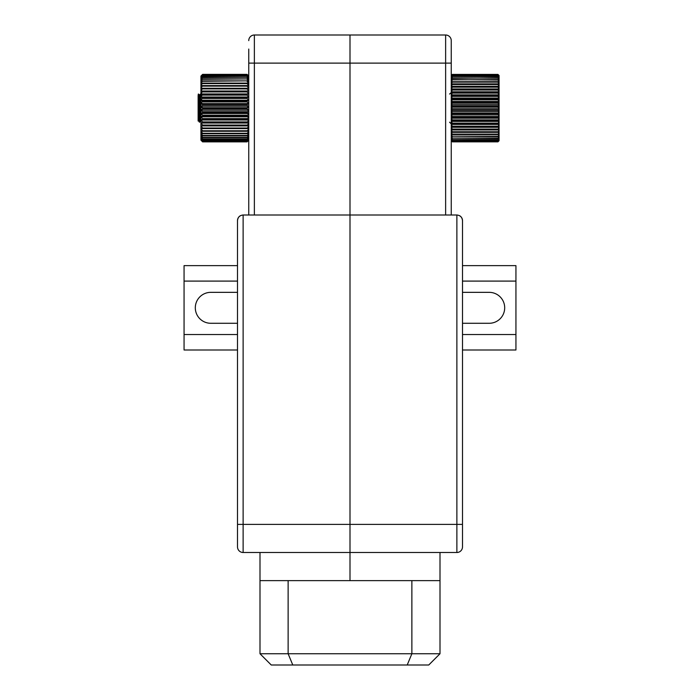 <?xml version="1.0" encoding="UTF-8"?>
<svg xmlns="http://www.w3.org/2000/svg" width="700" height="700" viewBox="0 0 700 700"><rect width="100%" height="100%" fill="white"/><g stroke="black" fill="none" stroke-linecap="round" stroke-linejoin="round"><path stroke-width="1.05" d="M210.779 323.277A15.47 15.47 0 0 1 195.309 307.816A15.47 15.47 0 0 1 210.779 292.346A15.47 15.47 0 0 0 195.309 307.816A15.47 15.47 0 0 0 210.779 323.277A15.47 15.47 0 0 1 195.309 307.816A15.47 15.47 0 0 1 210.779 292.346A15.47 15.47 0 0 0 195.309 307.816A15.47 15.47 0 0 0 210.779 323.277L237.501 323.277M407.216 665L411.871 653.747L440.002 653.747L428.75 665L271.25 665L259.998 653.747L411.871 653.747L411.871 580.624L259.998 580.624L259.998 552.501L243.127 552.501A5.626 5.626 0 0 1 237.501 546.875L237.501 501.874M237.501 265.624L237.501 220.623L237.501 265.624L237.501 220.623L237.501 265.624L184.065 265.624L184.065 281.094L237.501 281.094M210.779 292.346L237.501 292.346M237.501 334.53L184.065 334.53L184.065 281.094M184.065 334.53L184.065 350L237.501 350L237.501 406.254M237.501 400.627L237.501 350M237.501 456.873L237.501 423.124M259.998 552.501L350 552.501L350 580.624L350 524.379L237.501 524.379L237.501 220.623C237.86 217.236 239.733 215.355 243.127 214.996L243.127 552.501L350 552.501L350 214.996L243.127 214.996M237.501 527.188L237.501 538.44M240.31 215.758A5.626 5.626 0 0 0 237.501 220.623M440.002 552.501L440.002 580.624L411.871 580.624M350 552.501L456.873 552.501L456.873 524.379L350 524.379L350 214.996L456.873 214.996C460.267 215.355 462.14 217.236 462.499 220.623L462.499 524.379L462.499 220.623L462.499 265.624L462.499 220.623L462.499 265.624L515.935 265.624L515.935 350L462.499 350L462.499 400.627M462.499 292.346L489.221 292.346A15.47 15.47 0 0 1 504.691 307.816A15.47 15.47 0 0 1 489.221 323.277L462.499 323.277M462.499 281.094L515.935 281.094M462.499 406.254L462.499 350M456.873 214.996L456.873 524.379L462.499 524.379L462.499 546.875A5.626 5.626 0 0 1 456.873 552.501A5.626 5.626 0 0 0 462.499 546.875M462.499 220.623A5.626 5.626 0 0 0 459.69 215.758M462.499 334.53L515.935 334.53M248.754 214.996L248.754 49.061M248.754 63.123L445.629 63.123L445.629 214.996L350 214.996L350 35L350 214.996L254.371 214.996L254.371 35L445.629 35A5.626 5.626 0 0 1 451.246 40.626L451.246 60.314M248.754 40.626A5.626 5.626 0 0 1 254.371 35A5.626 5.626 0 0 0 248.754 40.626A5.626 5.626 0 0 1 254.371 35M451.246 63.123L445.629 63.123L445.629 35A5.626 5.626 0 0 1 451.246 40.626L451.246 214.996M440.002 653.747L440.002 580.624M292.784 665L288.129 653.747L288.129 580.624M259.998 653.747L259.998 580.624M198.126 105.884L198.126 95.795C198.362 92.103 198.599 96.206 198.835 108.124L199.351 122.176L198.537 119.332L198.126 105.884L198.126 121.021L198.713 121.065L199.028 115.867L199.369 122.185L199.106 108.124C198.782 91.192 198.459 89.959 198.126 104.44L198.433 95.156L198.765 105.184M198.433 116.804L198.686 108.124M200.095 100.38L200.419 94.08L199.22 95.191L198.905 100.38L199.404 96.924L200.287 121.065L200.935 121.222L199.789 95.191L200.095 100.38L200.436 94.062L200.935 106.759M200.576 116.804L200.9 105.184M199.246 108.124L199.5 99.444M199.972 115.867L199.657 122.176L198.695 121.047M198.126 95.795L198.572 94.062L198.905 100.38M200.935 97.169L200.707 94.062L200.935 97.169M497.936 74.445L499.065 75.504L499.065 140.752L497.936 141.846L499.065 140.569L497.936 141.514L499.065 140.035L497.936 140.814L499.065 139.151L497.936 139.764L499.065 137.926L497.936 138.355L499.065 136.377L497.936 136.623L499.065 134.523L497.936 134.575L499.065 132.37L497.936 132.248L499.065 129.955L497.936 129.64L499.065 127.304L497.936 126.805L499.065 124.434L497.936 123.769L499.065 121.398L497.936 120.558L499.065 118.204L497.936 117.206L499.065 114.905L497.936 113.759L499.065 111.536L497.936 110.25L499.065 108.124L497.936 106.715L499.065 104.711L497.936 103.197L499.065 101.343L497.936 99.741L499.065 98.044L497.936 96.364L499.065 94.859L497.936 93.126L499.065 91.814L497.936 90.046L499.065 88.953L497.936 87.168L497.936 86.608L499.065 86.293L497.936 84.516L497.936 84.009L499.065 83.877L497.936 82.127L499.065 81.734L497.936 80.019L499.065 79.87L497.936 78.216L499.065 78.321L497.936 76.493L499.065 77.096L497.936 75.434L499.065 76.212L497.936 74.734L499.065 75.679L497.936 74.445L452.375 74.401L497.936 74.401L499.065 75.504M452.375 74.445L451.246 75.679L452.375 74.734L497.936 74.734M452.375 74.734L497.936 74.848M452.375 74.848L451.246 76.212L452.375 75.434L497.936 75.434M452.375 75.434L497.936 75.618M452.375 75.618L451.246 77.096L452.375 76.493L497.936 76.493M452.375 76.493L497.936 76.746M452.375 76.746L451.246 78.321L497.936 77.892M452.375 77.892L497.936 78.216M452.375 78.216L451.246 79.87L497.936 79.625M452.375 79.625L497.936 80.019M452.375 80.019L451.246 81.734L497.936 81.672M452.375 81.672L452.375 82.127L497.936 82.127M452.375 82.127L451.246 83.877L452.375 84.009L497.936 84.009M452.375 84.009L452.375 84.516L497.936 84.516M452.375 84.516L451.246 86.293L452.375 86.608L497.936 86.608M452.375 86.608L452.375 87.168L497.936 87.168M452.375 87.168L451.246 88.953L452.375 89.442L497.936 89.442M452.375 89.442L452.375 90.046L497.936 90.046M452.375 90.046L451.246 91.814L452.375 92.479L497.936 92.479M452.375 92.479L452.375 93.126L497.936 93.126M452.375 93.126L451.246 94.859L452.375 95.69L497.936 95.69M452.375 95.69L452.375 96.364L497.936 96.364M452.375 96.364L451.246 98.044L452.375 99.041L497.936 99.041M452.375 99.041L452.375 99.741L497.936 99.741M452.375 99.741L451.246 101.343L452.375 102.489L497.936 102.489M452.375 102.489L452.375 103.197L497.936 103.197M452.375 103.197L451.246 104.711L452.375 105.998L497.936 105.998M452.375 105.998L452.375 106.715L497.936 106.715M452.375 106.715L451.246 108.124L452.375 109.532L497.936 109.532M452.375 109.532L452.375 110.25L497.936 110.25M452.375 110.25L451.246 111.536L452.375 113.05L497.936 113.05M452.375 113.05L452.375 113.759L497.936 113.759M452.375 113.759L451.246 114.905L452.375 116.515L497.936 116.515M452.375 116.515L452.375 117.206L497.936 117.206M452.375 117.206L451.246 118.204L452.375 119.884L497.936 119.884M452.375 119.884L452.375 120.558L497.936 120.558M452.375 120.558L451.246 121.398L452.375 123.121L497.936 123.121M452.375 123.121L452.375 123.769L497.936 123.769M452.375 123.769L451.246 124.434L452.375 126.201L497.936 126.201M452.375 126.201L452.375 126.805L497.936 126.805M452.375 126.805L451.246 127.304L452.375 129.08L497.936 129.08M452.375 129.08L452.375 129.64L497.936 129.64M452.375 129.64L451.246 129.955L452.375 131.731L497.936 131.731M452.375 131.731L452.375 132.248L497.936 132.248M452.375 132.248L451.246 132.37L452.375 134.129L497.936 134.129M452.375 134.129L452.375 134.575L497.936 134.575M452.375 134.575L451.246 134.523L452.375 136.229L497.936 136.229M452.375 136.229L497.936 136.623M452.375 136.623L451.246 136.377L452.375 138.031L497.936 138.031M452.375 138.031L497.936 138.355M452.375 138.355L451.246 137.926L452.375 139.501L497.936 139.501M452.375 139.501L497.936 139.764M452.375 139.764L451.246 139.151L452.375 140.63L497.936 140.63M452.375 140.63L497.936 140.814M452.375 140.814L451.246 140.035L452.375 141.4L497.936 141.4M452.375 141.4L497.936 141.514M452.375 141.514L451.246 140.569L452.375 141.846L451.246 140.752L452.375 141.846L497.936 141.846L499.065 140.752M451.246 75.504L452.375 74.401L451.246 75.504M452.375 141.811L497.936 141.811M451.246 132.37L499.065 132.37M451.246 129.955L499.065 129.955M451.246 127.304L499.065 127.304M451.246 124.434L499.065 124.434M451.246 121.398L499.065 121.398M451.246 118.204L499.065 118.204M451.246 114.905L499.065 114.905M451.246 111.536L499.065 111.536M451.246 108.124L499.065 108.124M451.246 104.711L499.065 104.711M451.246 101.343L499.065 101.343M451.246 98.044L499.065 98.044M451.246 94.859L499.065 94.859M451.246 91.814L499.065 91.814M451.246 88.953L499.065 88.953M451.246 86.293L499.065 86.293M451.246 83.877L499.065 83.877M199.754 108.124L199.832 111.064M199.771 95.2L200.436 94.062L201.373 95.2L200.725 94.08M202.624 74.655L247.065 74.567L248.754 76.134L247.065 74.384L202.624 74.384L200.935 76.134L202.624 74.567L200.935 76.527L202.624 75.127L200.935 77.263L202.624 76.046L200.935 78.339L202.624 77.324L200.935 79.748L202.624 78.934L200.935 81.462L202.624 80.859L200.935 83.466L202.624 83.09L200.935 85.741L202.624 85.593L200.935 88.261L202.624 88.34L200.935 91.009L202.624 91.306L200.935 93.931L202.624 94.456L200.935 97.011L202.624 97.764L200.935 100.223L202.624 101.176L200.935 103.513L202.624 104.668L202.624 105.385L200.935 106.855L202.624 108.194L202.624 108.911L200.935 110.206L202.624 111.72L202.624 112.438L200.935 113.54L202.624 115.211L202.624 115.911L200.935 116.812L202.624 118.615L202.624 119.297L200.935 119.997L202.624 121.914L202.624 122.57L200.935 123.043L202.624 125.055L202.624 125.676L200.935 125.93L202.624 128.021L202.624 128.599L200.935 128.616L202.624 130.76L202.624 131.285L200.935 131.084L202.624 133.254L202.624 133.726L200.935 133.298L202.624 135.468L200.935 135.231L202.624 137.384L200.935 136.876L202.624 138.985L200.935 138.197L202.624 140.455L200.935 139.195L202.624 141.295L200.935 139.851L202.624 141.768L200.935 140.166L200.935 76.064L202.624 74.375L247.065 74.375L248.754 76.064M202.624 74.567L247.065 74.567M202.624 75.285L247.065 75.127L248.754 76.527L247.065 74.655M202.624 75.127L247.065 75.127M202.624 76.282L247.065 76.046L248.754 77.263L247.065 75.285M202.624 76.046L247.065 76.046M202.624 77.621L247.065 77.324L248.754 78.339L247.065 76.282M202.624 77.324L247.065 77.324M202.624 79.301L247.065 78.934L248.754 79.748L247.065 77.621M202.624 78.934L247.065 78.934M202.624 81.288L247.065 80.859L248.754 81.462L247.065 79.301M202.624 80.859L247.065 80.859M202.624 83.58L247.065 83.58L247.065 83.09L248.754 83.466L247.065 81.288M202.624 83.09L247.065 83.09M202.624 86.135L247.065 86.135L247.065 85.593L248.754 85.741L247.065 83.58M202.624 85.593L247.065 85.593M202.624 88.926L247.065 88.926L247.065 88.34L248.754 88.261L247.065 86.135M202.624 88.34L247.065 88.34M202.624 91.936L247.065 91.936L247.065 91.306L248.754 91.009L247.065 88.926M202.624 91.306L247.065 91.306M202.624 95.121L247.065 95.121L247.065 94.456L248.754 93.931L247.065 91.936M202.624 94.456L247.065 94.456M202.624 98.446L247.065 98.446L247.065 97.764L248.754 97.011L247.065 95.121M202.624 97.764L247.065 97.764M202.624 101.876L247.065 101.876L247.065 101.176L248.754 100.223L247.065 98.446M202.624 101.176L247.065 101.176M202.624 105.385L247.065 105.385L247.065 104.668L248.754 103.513L247.065 101.876M202.624 104.668L247.065 104.668M202.624 108.911L247.065 108.911L247.065 108.194L248.754 106.855L247.065 105.385M202.624 108.194L247.065 108.194M202.624 112.438L247.065 112.438L248.754 110.206L247.065 108.911M202.624 111.72L247.065 111.72M202.624 115.911L247.065 115.911L248.754 113.54L247.065 112.438M202.624 115.211L247.065 115.211M202.624 119.297L247.065 119.297L248.754 116.812L247.065 115.911M202.624 118.615L247.065 118.615M202.624 122.57L247.065 122.57L248.754 119.997L247.065 119.297M202.624 121.914L247.065 121.914M202.624 125.676L247.065 125.676L248.754 123.043L247.065 122.57M202.624 125.055L247.065 125.055M202.624 128.599L247.065 128.599L248.754 125.93L247.065 125.676M202.624 128.021L247.065 128.021M202.624 131.285L247.065 131.285L248.754 128.616L247.065 128.599M202.624 130.76L247.065 130.76M202.624 133.726L247.065 133.726L248.754 131.084L247.065 131.285M202.624 133.254L247.065 133.254M202.624 135.888L247.065 135.888L248.754 133.298L247.065 133.726M202.624 135.468L247.065 135.468M202.624 137.742L247.065 137.742L248.754 135.231L247.065 135.888M202.624 137.384L247.065 137.384M202.624 139.265L247.065 139.265L248.754 136.876L247.065 137.742M202.624 138.985L247.065 138.985M202.624 140.455L247.065 140.455L248.754 138.197L247.065 139.265M202.624 140.245L247.065 140.245M202.624 141.295L247.065 141.295L248.754 139.195L247.065 140.455M202.624 141.155L247.065 141.155M202.624 141.768L247.065 141.768L248.754 139.851L247.065 141.295M202.624 141.697L247.065 141.697M202.624 141.873L200.935 140.184L202.624 141.873L247.065 141.873L248.754 140.184L247.065 141.768M247.065 141.873L248.754 140.166M200.935 128.616L248.754 128.616M200.935 125.93L248.754 125.93M200.935 123.043L248.754 123.043M200.935 119.997L248.754 119.997M200.935 116.812L248.754 116.812M200.935 113.54L248.754 113.54M200.935 110.206L248.754 110.206M200.935 106.855L248.754 106.855M200.935 103.513L248.754 103.513M200.935 100.223L248.754 100.223M200.935 97.011L248.754 97.011M200.935 93.931L248.754 93.931M200.935 91.009L248.754 91.009M200.935 88.261L248.754 88.261M451.246 40.626A5.626 5.626 0 0 0 445.629 35M449.566 94.062L451.229 92.654M200.305 121.047L199.657 122.176L200.305 121.047M198.59 94.08L199.237 95.2L198.293 94.062M449.566 122.185L451.246 123.874"/></g></svg>
